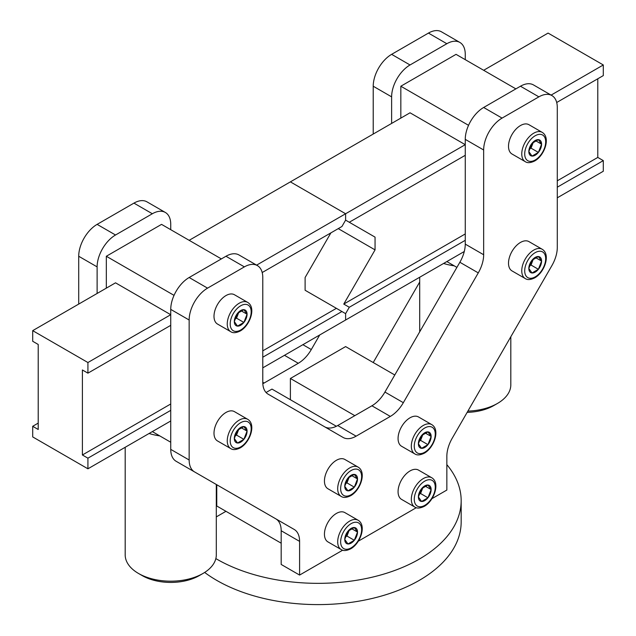<?xml version="1.0" encoding="UTF-8"?>
<svg xmlns="http://www.w3.org/2000/svg" width="636" height="636" viewBox="0 0 636 636"><rect width="100%" height="100%" fill="white"/><g stroke="black" fill="none" stroke-linecap="round" stroke-linejoin="round"><path stroke-width="0.95" d="M446.846 464.646A143.172 82.656 180 0 1 461.172 500.683L461.172 521.941A143.172 82.656 180 0 1 372.791 598.309A143.172 82.656 180 0 1 216.765 580.39A143.172 82.656 180 0 1 204.657 572.44M461.172 500.683A143.172 82.656 180 0 1 372.791 577.051A143.172 82.656 180 0 1 216.765 559.131A143.172 82.656 180 0 1 215.843 558.599M216.304 516.893L225.963 511.312M299.596 575.071L281.184 564.45L281.184 530.742A26.028 15.025 120 0 0 275.793 518.825L294.206 529.454A26.028 15.025 -60 0 1 299.596 541.371L299.596 575.071L342.677 550.196M358.314 541.172L416.31 507.687M431.939 498.664L446.846 490.054L446.846 456.354A26.028 15.025 -60 0 1 452.236 438.212L551.897 265.602A26.028 15.025 120 0 0 557.287 247.46L557.287 107.476A26.028 15.025 120 0 0 551.897 95.559A26.028 15.025 120 0 0 538.883 96.855L520.471 86.226A26.028 15.025 -60 0 1 533.493 84.938L551.897 95.559M302.887 344.688L311.298 349.546A26.028 15.025 -60 0 1 298.284 363.283L264.091 383.031A26.028 15.025 -60 0 1 262.827 383.707M170.742 229.691L170.742 224.373A26.028 15.025 120 0 0 165.352 212.464A26.028 15.025 120 0 0 152.338 213.752L115.529 235.002A26.028 15.025 120 0 0 97.117 266.882L97.117 293.45M152.338 213.752L133.934 203.123L97.117 224.373L115.529 235.002M97.117 266.882L78.713 256.26L78.713 304.08M419.696 282.026L373.221 362.528M373.221 134.045L373.221 86.226A26.028 15.025 -60 0 1 391.625 54.346L410.037 64.967L446.846 43.717A26.028 15.025 120 0 1 459.86 42.429A26.028 15.025 120 0 1 465.258 54.346L465.258 59.657M410.037 64.967A26.028 15.025 120 0 0 391.625 96.855L373.221 86.226M391.625 123.416L391.625 96.855M311.298 349.546L319.717 334.973M78.713 256.26A26.028 15.025 -60 0 1 97.117 224.373M133.934 203.123A26.028 15.025 -60 0 1 146.948 201.835L165.352 212.464M391.625 54.346L428.441 33.088A26.028 15.025 -60 0 1 441.456 31.8L459.86 42.429M371.909 405.792A26.028 15.025 120 0 0 384.931 392.054L403.335 402.683A26.028 15.025 -60 0 1 390.321 416.421L371.909 405.792L337.716 425.54L356.12 436.169A26.028 15.025 -60 0 1 343.106 437.457L268.169 394.193A26.028 15.025 -60 0 1 262.779 382.276L262.779 277.511A26.028 15.025 120 0 0 257.389 265.594A26.028 15.025 120 0 0 244.375 266.882L207.559 288.14A26.028 15.025 120 0 0 189.154 320.019L189.154 459.995A26.028 15.025 120 0 0 194.544 471.912L275.793 518.825M390.321 416.421L356.12 436.169M244.375 266.882L225.963 256.26L189.154 277.511L207.559 288.14M189.154 320.019L170.742 309.39L170.742 449.374L189.154 459.995M384.931 392.054L459.86 262.263A26.028 15.025 120 0 0 465.258 244.121L465.258 139.364A26.028 15.025 -60 0 1 483.662 107.476L502.066 118.105L538.883 96.855M502.066 118.105A26.028 15.025 120 0 0 483.662 149.985L465.258 139.364M465.258 244.121L483.662 254.75L483.662 149.985M483.662 254.75A26.028 15.025 -60 0 1 478.272 272.892L459.86 262.263M403.335 402.683L478.272 272.892M176.14 461.283L194.544 471.912L176.14 461.283A26.028 15.025 -60 0 1 170.742 449.374M170.742 309.39A26.028 15.025 -60 0 1 189.154 277.511M225.963 256.26A26.028 15.025 -60 0 1 238.985 254.964L257.389 265.594M324.757 426.859A26.028 15.025 120 0 0 337.716 425.54M483.662 107.476L520.471 86.226M290.39 399.726L290.39 378.476L354.816 415.666M290.39 378.476L345.61 346.588L394.781 374.986M266.079 392.507L271.985 389.097L336.357 426.263M281.184 543.192L216.765 506.002L216.765 484.743M410.037 112.795L465.258 144.674L410.037 112.795L290.39 181.872L345.61 213.752L465.258 144.674M400.831 86.226L468.549 125.324L400.831 86.226L456.052 54.346L515.875 88.881L456.052 54.346L400.831 86.226L400.831 118.105L400.831 86.226M446.846 261.571L456.91 267.382M115.529 282.829L170.742 314.709L87.919 362.528L87.919 373.157L82.394 369.969L82.394 454.986L87.919 458.174L87.919 468.804L32.698 436.916L32.698 426.295L38.216 429.483L38.216 344.466L32.698 341.278L32.698 330.648L115.529 282.829M106.323 288.14L106.323 256.26L174.041 295.358M106.323 256.26L161.544 224.373L221.368 258.916M152.338 431.606L170.742 442.235M467.889 411.102A45.553 26.299 0 0 0 497.463 403.447L493.782 405.569A40.346 23.294 180 0 1 467.158 412.367M497.463 403.447A45.553 26.299 0 0 0 510.811 384.852L510.811 336.762M454.239 265.84A45.553 26.299 180 0 1 443.586 263.455M202.956 573.481L199.275 575.604A40.346 23.294 180 0 1 142.218 575.604L138.537 573.481A45.553 26.299 0 0 0 202.956 573.481A45.553 26.299 0 0 0 216.304 554.878L216.304 484.473M159.723 435.875A45.553 26.299 180 0 1 149.078 433.49M125.189 447.283L125.189 554.878A45.553 26.299 0 0 0 138.537 573.481L142.218 575.604M358.124 467.11L344.863 459.462A16.918 9.771 120 0 0 336.404 460.297A16.918 9.771 120 0 0 325.354 475.211A16.918 9.771 120 0 0 327.945 488.766L341.198 496.422A16.918 9.771 120 0 1 338.606 482.859A16.918 9.771 120 0 1 349.657 467.953A16.918 9.771 120 0 1 358.124 467.11C366.861 472.246 360.437 490.316 350.698 495.683C346.556 497.71 343.392 497.956 341.198 496.422M345.221 483.901L346.954 482.899L354.324 487.152A9.015 5.207 -60 0 1 347.948 490.833A9.015 5.207 -60 0 1 344.76 486.302A9.015 5.207 -60 0 1 347.948 478.081A9.015 5.207 -60 0 1 354.324 474.4A9.015 5.207 -60 0 1 357.512 478.94A9.015 5.207 -60 0 1 354.324 487.152L357.512 478.94L351.533 475.482M346.954 482.899L349.307 476.849M357.512 478.94L354.324 474.4L347.948 478.081L344.76 486.302L347.948 490.833L354.324 487.152M431.749 424.61L418.496 416.954A16.918 9.771 120 0 0 410.037 417.788A16.918 9.771 120 0 0 398.979 432.703A16.918 9.771 120 0 0 401.57 446.257L414.823 453.913A16.918 9.771 120 0 1 412.231 440.351A16.918 9.771 120 0 1 423.29 425.444A16.918 9.771 120 0 1 431.749 424.61C440.486 429.737 434.062 447.808 424.331 453.174C420.181 455.201 417.017 455.448 414.823 453.913M418.846 441.392L420.587 440.39L427.948 444.643A9.015 5.207 -60 0 1 421.573 448.324A9.015 5.207 -60 0 1 418.385 443.793A9.015 5.207 -60 0 1 421.573 435.573A9.015 5.207 -60 0 1 427.948 431.892A9.015 5.207 -60 0 1 431.136 436.431A9.015 5.207 -60 0 1 427.948 444.643L431.136 436.431L425.158 432.973M420.587 440.39L422.932 434.34M431.136 436.431L427.948 431.892L421.573 435.573L418.385 443.793L421.573 448.324L427.948 444.643M431.749 477.739L418.496 470.091A16.918 9.771 120 0 0 410.037 470.926A16.918 9.771 120 0 0 398.979 485.84A16.918 9.771 120 0 0 401.57 499.395L414.823 507.051A16.918 9.771 120 0 1 412.231 493.488A16.918 9.771 120 0 1 423.29 478.582A16.918 9.771 120 0 1 431.749 477.739C440.486 482.875 434.062 500.945 424.331 506.312C420.181 508.339 417.017 508.585 414.823 507.051M418.846 494.53L420.587 493.528L427.948 497.781A9.015 5.207 -60 0 1 421.573 501.462A9.015 5.207 -60 0 1 418.385 496.923A9.015 5.207 -60 0 1 421.573 488.71A9.015 5.207 -60 0 1 427.948 485.03A9.015 5.207 -60 0 1 431.136 489.561A9.015 5.207 -60 0 1 427.948 497.781L431.136 489.561L425.158 486.111M420.587 493.528L422.932 487.478M431.136 489.561L427.948 485.03L421.573 488.71L418.385 496.923L421.573 501.462L427.948 497.781M358.124 520.248L344.863 512.6A16.918 9.771 120 0 0 336.404 513.435A16.918 9.771 120 0 0 325.354 528.349A16.918 9.771 120 0 0 327.945 541.904L341.198 549.56A16.918 9.771 120 0 1 338.606 535.997A16.918 9.771 120 0 1 349.657 521.091A16.918 9.771 120 0 1 358.124 520.248C366.861 525.384 360.437 543.454 350.698 548.82C346.556 550.848 343.392 551.086 341.198 549.56M345.221 537.038L346.954 536.037L354.324 540.29A9.015 5.207 -60 0 1 347.948 543.971A9.015 5.207 -60 0 1 344.76 539.431A9.015 5.207 -60 0 1 347.948 531.219A9.015 5.207 -60 0 1 354.324 527.538A9.015 5.207 -60 0 1 357.512 532.07A9.015 5.207 -60 0 1 354.324 540.29L357.512 532.07L351.533 528.619M346.954 536.037L349.307 529.987M357.512 532.07L354.324 527.538L347.948 531.219L344.76 539.431L347.948 543.971L354.324 540.29M247.682 419.291L234.43 411.635A16.918 9.771 120 0 0 225.963 412.478A16.918 9.771 120 0 0 214.912 427.384A16.918 9.771 120 0 0 217.504 440.947L230.757 448.595A16.918 9.771 120 0 1 228.165 435.04A16.918 9.771 120 0 1 239.215 420.126A16.918 9.771 120 0 1 247.682 419.291C256.419 424.427 249.996 442.489 240.257 447.863C236.115 449.883 232.951 450.129 230.757 448.595M234.779 436.081L236.52 435.08L243.882 439.333A9.015 5.207 -60 0 1 237.506 443.014A9.015 5.207 -60 0 1 234.318 438.474A9.015 5.207 -60 0 1 237.506 430.262A9.015 5.207 -60 0 1 243.882 426.573A9.015 5.207 -60 0 1 247.07 431.113A9.015 5.207 -60 0 1 243.882 439.333L247.07 431.113L241.092 427.662M236.52 435.08L238.866 429.022M247.07 431.113L243.882 426.573L237.506 430.262L234.318 438.474L237.506 443.014L243.882 439.333M247.682 302.394L234.43 294.738A16.918 9.771 120 0 0 225.963 295.581A16.918 9.771 120 0 0 214.912 310.487A16.918 9.771 120 0 0 217.504 324.05L230.757 331.698A16.918 9.771 120 0 1 228.165 318.143A16.918 9.771 120 0 1 239.215 303.229A16.918 9.771 120 0 1 247.682 302.394C256.419 307.522 249.996 325.592 240.257 330.966C236.115 332.986 232.951 333.232 230.757 331.698M234.779 319.185L236.52 318.183L243.882 322.428A9.015 5.207 -60 0 1 237.506 326.109A9.015 5.207 -60 0 1 234.318 321.578A9.015 5.207 -60 0 1 237.506 313.357A9.015 5.207 -60 0 1 243.882 309.676A9.015 5.207 -60 0 1 247.07 314.216A9.015 5.207 -60 0 1 243.882 322.428L247.07 314.216L241.092 310.765M236.52 318.183L238.866 312.125M247.07 314.216L243.882 309.676L237.506 313.357L234.318 321.578L237.506 326.109L243.882 322.428M542.19 249.256L528.937 241.608A16.918 9.771 120 0 0 520.471 242.443A16.918 9.771 120 0 0 509.42 257.357A16.918 9.771 120 0 0 512.012 270.912L525.264 278.568A16.918 9.771 120 0 1 522.673 265.005A16.918 9.771 120 0 1 533.731 250.099A16.918 9.771 120 0 1 542.19 249.256C550.927 254.392 544.503 272.462 534.765 277.829C530.623 279.856 527.459 280.094 525.264 278.568M529.287 266.047L531.028 265.045L538.39 269.298A9.015 5.207 -60 0 1 532.014 272.979A9.015 5.207 -60 0 1 528.826 268.44A9.015 5.207 -60 0 1 532.014 260.227A9.015 5.207 -60 0 1 538.39 256.546A9.015 5.207 -60 0 1 541.578 261.078A9.015 5.207 -60 0 1 538.39 269.298L541.578 261.078L535.599 257.628M531.028 265.045L533.373 258.995M541.578 261.078L538.39 256.546L532.014 260.227L528.826 268.44L532.014 272.979L538.39 269.298M542.19 132.36L528.937 124.704A16.918 9.771 120 0 0 520.471 125.546A16.918 9.771 120 0 0 509.42 140.453A16.918 9.771 120 0 0 512.012 154.015L525.264 161.663A16.918 9.771 120 0 1 522.673 148.109A16.918 9.771 120 0 1 533.731 133.194A16.918 9.771 120 0 1 542.19 132.36C550.927 137.495 544.503 155.558 534.765 160.932C530.623 162.951 527.459 163.198 525.264 161.663M529.287 149.15L531.028 148.148L538.39 152.401A9.015 5.207 -60 0 1 532.014 156.082A9.015 5.207 -60 0 1 528.826 151.543A9.015 5.207 -60 0 1 532.014 143.323A9.015 5.207 -60 0 1 538.39 139.642A9.015 5.207 -60 0 1 541.578 144.181A9.015 5.207 -60 0 1 538.39 152.401L541.578 144.181L535.599 140.731M531.028 148.148L533.373 142.09M541.578 144.181L538.39 139.642L532.014 143.323L528.826 151.543L532.014 156.082L538.39 152.401M338.249 228.626L375.057 249.884L343.766 304.08L349.291 307.268L465.258 240.321M557.287 187.183L603.302 160.614L603.302 171.243L557.287 197.812M349.291 307.268L345.61 313.643L345.61 320.019L464.28 251.506M483.662 70.286L548.081 33.088L603.302 64.967L603.302 75.597L556.707 102.499M375.057 249.884L375.057 237.133L345.61 220.128L375.057 237.133M465.258 155.303L349.291 222.25L345.61 220.128L345.61 213.752L256.602 265.14M551.11 95.106L603.302 64.967M603.302 160.614L597.784 157.426L597.784 78.784M343.766 304.08L465.258 233.945M557.287 180.807L597.784 157.426M38.216 423.107L32.698 426.295M189.154 240.321L290.39 181.872L345.61 213.752L345.61 220.128L341.93 226.503L262.199 272.534M170.742 325.338L87.919 373.157M330.887 232.879L305.113 277.511L305.113 290.262L336.404 308.333L262.779 350.841M87.919 362.528L32.698 330.648M262.779 357.217L341.93 311.521L345.61 313.643L345.61 320.019L262.779 367.846M170.742 410.355L87.919 458.174M170.742 420.976L87.919 468.804M341.93 311.521L336.404 308.333M170.742 403.979L82.394 454.986M262.779 382.276L264.091 383.031M298.284 363.283L284.483 355.317M446.846 43.717L428.441 33.088M299.596 541.371L281.184 530.742M351.136 494.728A14.835 8.57 120 0 0 361.622 476.563A14.835 8.57 120 0 0 351.136 470.505A14.835 8.57 120 0 0 340.642 488.679A14.835 8.57 120 0 0 351.136 494.728M424.761 452.228A14.835 8.57 120 0 0 435.255 434.054A14.835 8.57 120 0 0 424.761 427.996A14.835 8.57 120 0 0 414.267 446.17A14.835 8.57 120 0 0 424.761 452.228M424.761 505.358A14.835 8.57 120 0 0 435.255 487.184A14.835 8.57 120 0 0 424.761 481.134A14.835 8.57 120 0 0 414.267 499.3A14.835 8.57 120 0 0 424.761 505.358M351.136 547.866A14.835 8.57 120 0 0 361.622 529.693A14.835 8.57 120 0 0 351.136 523.635A14.835 8.57 120 0 0 340.642 541.808A14.835 8.57 120 0 0 351.136 547.866M240.694 446.909A14.835 8.57 120 0 0 251.18 428.736A14.835 8.57 120 0 0 240.694 422.678A14.835 8.57 120 0 0 230.2 440.851A14.835 8.57 120 0 0 240.694 446.909M240.694 330.012A14.835 8.57 120 0 0 251.18 311.839A14.835 8.57 120 0 0 240.694 305.781A14.835 8.57 120 0 0 230.2 323.955A14.835 8.57 120 0 0 240.694 330.012M535.202 276.875A14.835 8.57 120 0 0 545.688 258.701A14.835 8.57 120 0 0 535.202 252.643A14.835 8.57 120 0 0 524.708 270.817A14.835 8.57 120 0 0 535.202 276.875M535.202 159.978A14.835 8.57 120 0 0 545.688 141.804A14.835 8.57 120 0 0 535.202 135.746A14.835 8.57 120 0 0 524.708 153.92A14.835 8.57 120 0 0 535.202 159.978M419.696 331.825L419.696 277.248"/></g></svg>
